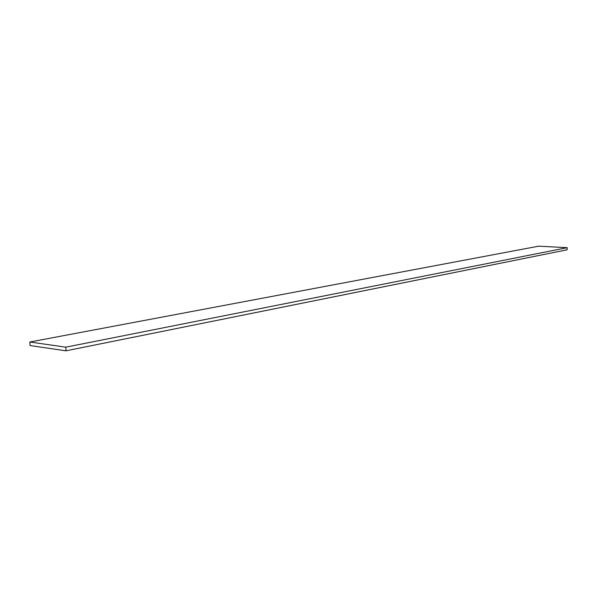 <?xml version="1.0" encoding="UTF-8"?>
<svg xmlns="http://www.w3.org/2000/svg" width="597" height="597" viewBox="0 0 597 597"><rect width="100%" height="100%" fill="white"/><g stroke="black" fill="none" stroke-linecap="round" stroke-linejoin="round"><path stroke-width="0.9" d="M65.969 350.82L567.135 249.792L567.15 247.68L538.658 246.18L29.85 342.006L30.029 345.551L65.969 350.82L65.797 347.178L567.15 247.68M29.85 342.006L65.797 347.178"/></g></svg>
